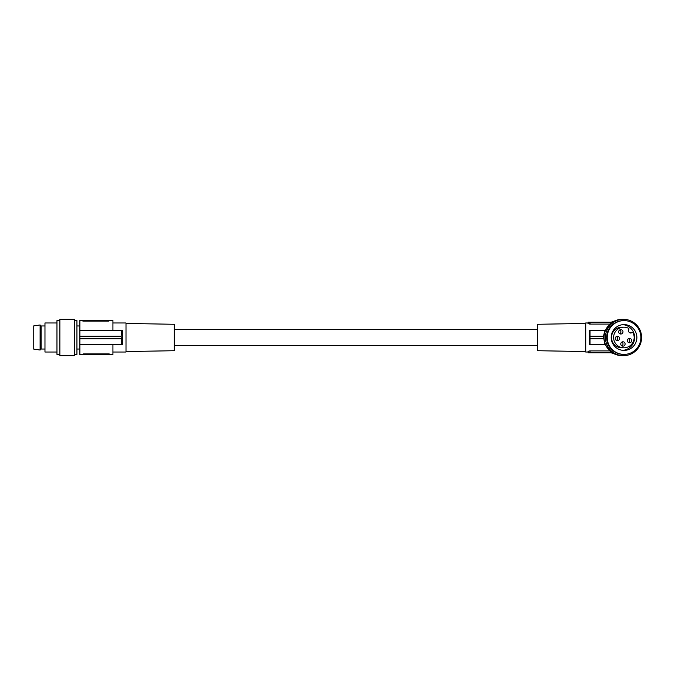 <?xml version="1.0" encoding="UTF-8"?>
<svg xmlns="http://www.w3.org/2000/svg" width="675" height="675" viewBox="0 0 675 675"><rect width="100%" height="100%" fill="white"/><g stroke="black" fill="none" stroke-linecap="round" stroke-linejoin="round"><path stroke-width="1.01" d="M611.702 322.245A17.137 17.069 0 0 1 613.938 321.317M614.832 320.887L611.061 322.245M611.255 323.004L609.727 324.084L590.077 324.084L588.068 322.971L585.723 322.971L585.723 352.029L588.068 352.029L588.263 352.755L588.068 352.029M605.568 330.235L609.727 324.084M605.568 344.765L605.433 344.765A17.795 17.727 -90 0 1 603.931 338.774L604.876 344.765L605.433 344.765L609.727 350.916L590.077 350.916L588.085 351.43M604.876 344.765L589.351 344.765L589.351 330.235L590.034 330.235L590.034 344.765L604.876 344.765M610.715 350.342A18.157 18.09 -90 0 1 623.506 319.343A18.157 18.09 -90 0 1 640.221 344.452A18.157 18.09 -90 0 1 610.715 350.342M623.506 355.657L622.148 355.657A18.157 18.09 -90 0 1 605.433 330.548A18.157 18.09 -90 0 1 622.148 319.343L623.506 319.343M589.3 324.025L590.077 324.084L590.077 322.245L588.263 322.245L588.068 322.971M585.723 351.557L537.502 350.713L537.502 324.287L585.723 323.443M623.886 347.811L621.802 347.811A10.311 10.277 -90 0 1 611.525 337.5A10.311 10.277 -90 0 1 621.802 327.189L623.886 327.189A10.311 10.277 -90 0 1 628.611 328.337A0.726 0.726 -90 0 1 628.813 329.476A1.814 1.806 90 0 0 628.872 331.982L629.387 332.488A1.814 1.806 90 0 0 631.884 332.556A0.726 0.726 90 0 1 633.015 332.758A10.311 10.277 -90 0 1 623.886 347.811A10.311 10.277 -90 0 1 613.609 337.5A10.311 10.277 -90 0 1 623.886 327.189M603.509 336.226L604.876 330.235L590.034 330.235M616.385 336.555A2.177 2.168 -90 0 1 616.385 340.377M618.958 340.006A2.177 2.168 -90 0 1 615.423 339.297A2.177 2.168 -90 0 1 617.431 336.285A2.177 2.168 -90 0 1 618.958 340.006M621.886 342.073A2.177 2.168 -90 0 1 621.886 345.895M614.959 346.621A12.893 12.842 90 0 0 635.909 342.436A12.893 12.842 90 0 0 624.046 324.608A12.893 12.842 90 0 0 614.959 346.621M635.943 325.561A16.892 16.824 -90 0 1 624.046 354.392A16.892 16.824 -90 0 1 608.504 331.037A16.892 16.824 -90 0 1 635.943 325.561M622.924 350.342A12.893 12.842 90 0 0 622.924 324.658M603.172 336.226L603.568 338.774A18.157 18.09 -90 0 1 603.568 336.226L590.127 336.226M589.3 350.975L590.077 350.916L590.077 352.755L612.326 352.755M611.255 351.996L609.727 350.916M629.623 332.691A1.814 1.806 90 0 0 629.792 332.556L631.884 332.556M590.077 352.755L588.263 352.755M604.876 330.235L605.433 330.235A17.795 17.727 90 0 0 603.931 336.226L603.568 336.226M632.365 332.362L630.281 332.362A0.726 0.726 90 0 0 629.792 332.556M624.459 345.524A2.177 2.168 -90 0 1 620.924 344.815A2.177 2.168 -90 0 1 622.924 341.803A2.177 2.168 -90 0 1 624.459 345.524M624.046 354.392L623.506 354.392A16.892 16.824 -90 0 1 607.964 331.037A16.892 16.824 -90 0 1 623.506 320.608L624.046 320.608M628.467 338.673A2.177 2.168 -90 0 1 628.467 342.495M619.768 329.94A2.177 2.168 -90 0 1 619.768 333.762M622.35 333.391A2.177 2.168 -90 0 1 618.815 332.682A2.177 2.168 -90 0 1 620.814 329.67A2.177 2.168 -90 0 1 622.35 333.391M603.172 338.774L590.127 338.774M631.049 342.124A2.177 2.168 -90 0 1 627.514 341.415A2.177 2.168 -90 0 1 629.513 338.403A2.177 2.168 -90 0 1 631.049 342.124M174.31 345.49L537.502 345.49M174.31 329.51L537.502 329.51M612.326 322.245L590.077 322.245M587.967 323.342L588.263 322.245M613.938 353.683A17.137 17.069 180 0 1 611.702 352.755M614.832 354.113L611.061 352.755M603.231 344.765L590.034 344.765M588.161 351.371L589.123 351.008M126.006 351.557L174.31 350.713L174.31 324.287L126.006 323.443M112.928 322.971L126.006 322.971L126.006 352.029L112.928 352.029M121.618 330.235L121.162 336.226L121.618 344.765L122.361 344.765L122.361 330.235L79.878 330.235L79.878 354.569L112.928 354.569L112.928 344.765M81.692 320.676L83.506 321.098L79.878 320.431L79.878 330.235M83.506 354.569L83.506 353.902L108.928 353.902L110.751 354.324L108.928 353.902L108.928 354.569M121.618 344.765L79.878 344.765M121.162 336.226L79.878 336.226M121.162 338.774L79.878 338.774M110.751 320.676L112.928 320.431L112.928 330.235M122.361 330.235L122.234 331.653M122.023 339.711L122.074 340.909M79.878 349.034L76.933 349.034M79.878 325.966L76.933 325.966M74.756 320.608L76.933 320.608L76.933 354.392L74.756 354.392M74.756 319.343L74.756 355.657L59.864 355.657L59.864 319.343L74.756 319.343M59.864 320.608L56.962 320.608L56.962 354.392L59.864 354.392M56.962 322.971L44.972 322.971L44.972 352.029L56.962 352.029M44.972 349.034L41.108 349.034L41.108 325.966L40.103 324.97L40.103 350.03L33.75 349.118L33.75 325.882L40.103 324.97M44.972 325.966L41.108 325.966M83.506 320.431L83.506 321.098L108.928 321.098L108.928 320.431L81.692 320.431M110.751 320.431L108.928 320.431M41.108 349.034L40.103 350.03"/></g></svg>
